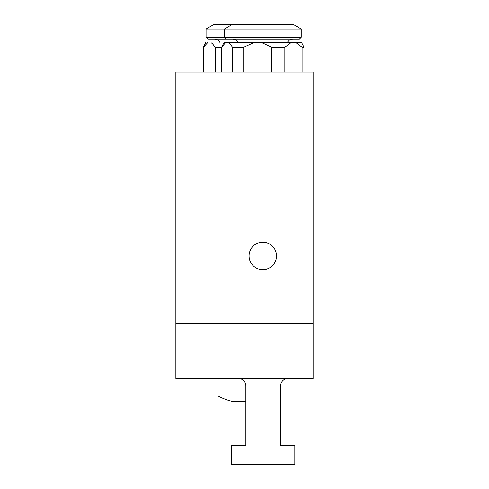 <?xml version="1.0" encoding="UTF-8"?>
<svg xmlns="http://www.w3.org/2000/svg" width="489" height="489" viewBox="0 0 489 489"><rect width="100%" height="100%" fill="white"/><g stroke="black" fill="none" stroke-linecap="round" stroke-linejoin="round"><path stroke-width="0.73" d="M225.478 42.751L301.689 42.751L225.478 42.751L221.664 47.237L221.664 72.03M221.664 47.237L215.264 47.237L212.385 43.625L211.114 42.751M301.689 42.751L303.975 47.237L302.098 47.237L296.041 42.751M302.098 72.03L302.098 47.237M290.912 42.751L284.855 47.237L284.855 72.03M284.855 47.237L271.823 47.237L261.945 42.751M271.823 72.03L271.823 47.237M253.589 42.751L243.718 47.237L243.718 72.03M243.718 47.237L232.519 47.237L229.873 43.625L228.705 42.751M232.519 72.03L232.519 47.237M301.23 29.022L293.302 24.45L213.993 24.45L206.071 29.022L206.071 37.262L301.23 37.262L301.23 29.022L206.071 29.022M301.23 37.262L299.396 39.089L207.898 39.089L206.071 37.262M207.605 42.751L203.455 47.237L203.455 72.03M203.455 47.237L203.326 72.03M215.264 72.03L215.264 47.237M245.875 441.573L245.875 445.338L231.688 445.338L231.688 464.55L294.824 464.55L294.824 445.338L280.643 445.338L280.643 441.573M175.875 378.541L175.875 72.03L313.125 72.03L313.125 378.541L175.875 378.541M303.975 378.541L303.975 323.645L185.025 323.645L185.025 378.541M280.643 445.338L280.643 385.864A7.323 7.323 0 0 1 287.96 378.541L238.553 378.541A7.323 7.323 0 0 1 245.875 385.864L245.875 445.338M276.523 255.936A13.723 13.723 0 0 0 262.801 242.214A13.723 13.723 0 0 0 249.072 255.936A13.723 13.723 0 0 0 262.801 269.659A13.723 13.723 0 0 0 276.523 255.936M245.875 395.925L217.966 395.925A54.896 54.896 0 0 0 232.409 401.42L245.875 401.42M313.125 323.645L175.875 323.645M232.605 39.089C235.24 39.193 237.165 40.416 238.394 42.751L223.913 42.751L221.627 47.237L221.627 72.03M303.975 47.237L303.975 72.03M287.208 42.751C288.431 40.416 290.362 39.193 292.997 39.089M232.293 24.45L224.372 29.022L224.372 37.262L226.199 39.089M205.612 42.751L203.326 47.237M220.093 42.751C218.864 40.416 216.939 39.193 214.304 39.089M217.966 378.541L217.966 395.925"/></g></svg>
